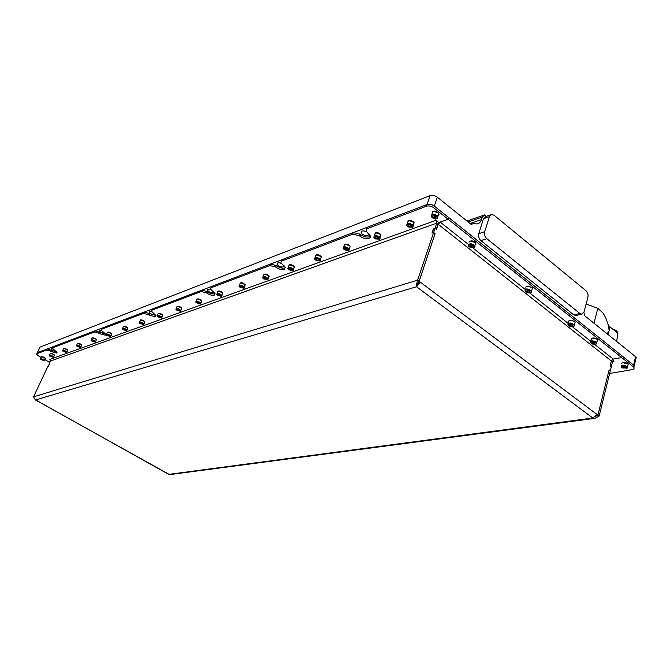 <?xml version="1.0" encoding="UTF-8"?>
<svg xmlns="http://www.w3.org/2000/svg" width="670" height="670" viewBox="0 0 670 670"><rect width="100%" height="100%" fill="white"/><g stroke="black" fill="none" stroke-linecap="round" stroke-linejoin="round"><path stroke-width="1" d="M366.431 231.619C362.621 230.338 360.862 230.807 361.155 233.026L362.303 234.291C366.532 236.368 368.668 236.125 368.709 233.562L368.701 233.537M281.09 263.26C278.217 262.406 276.878 262.757 277.062 264.298L278.352 265.722C281.735 267.464 283.628 267.447 284.021 265.672M210.673 289.474C208.479 288.887 207.44 289.147 207.549 290.244L208.914 291.718C211.678 293.175 213.353 293.301 213.939 292.087M151.554 311.525L149.125 312.111L150.524 313.585C152.827 314.808 154.318 315.009 154.996 314.197M101.229 330.335L99.336 330.796L100.743 332.22L104.729 332.982M52.528 348.559L51.104 348.928L52.503 350.284L56.02 351.114M448.674 217.591L633.569 365.108L634.214 365.77L633.929 367.537L634.214 365.77L633.569 365.108L635.579 356.683L584.634 315.696L583.897 312.329M635.579 356.683L636.215 357.353L635.771 359.237M494.133 215.288L585.948 290.663C587.716 292.422 588.377 294.591 587.908 297.195L584.056 311.852L581.702 314.171L579.902 313.485L486.83 238.688C484.82 236.753 484.108 234.425 484.703 231.694L489.435 216.645L491.746 214.45L494.133 215.288M489.435 216.645L483.514 218.688L485.825 216.502L490.758 214.794M483.514 218.688L478.774 233.662L484.703 231.694M486.83 238.688L480.884 240.614C478.882 238.688 478.179 236.376 478.774 233.662M480.884 240.614L573.771 314.892L579.902 313.485M612.941 359.162L621.701 357.562L633.183 366.716L633.569 365.108L434.302 206.059C431.874 204.383 429.462 203.873 427.066 204.526L37.361 352.696L47.135 348.978L56.849 351.993M366.49 229.023L367.637 227.122L427.066 204.526L430.106 195.648L40.032 347.11L36.85 353.76L46.624 350.058L47.135 348.978M430.106 195.648C432.502 194.978 434.905 195.481 437.317 197.164L434.302 206.059L448.691 217.549L448.13 219.241L621.676 357.537L613.234 359.078L594.709 344.413M576.334 315.394L573.771 314.892M437.317 197.164L471.278 224.492L473.615 223.361L476.797 223.973C479.05 223.654 480.625 222.189 481.512 219.567L482.308 217.08L484.603 214.903L486.345 216.326M483.631 215.238L466.99 221.033M471.445 223.989L470.893 224.174M37.26 352.738L40.032 347.11M51.096 350.041L50.577 351.13L51.381 351.599L56.615 353.015L57.017 352.403L52.386 348.224L52.687 347.764L94.302 332.01L94.838 330.838L105.634 334.037M210.883 287.866L211.586 286.45L270.353 264.106L276.174 265.471L275.596 266.928L276.584 267.623C279.423 269.399 281.995 270.002 284.298 269.432L285.294 267.297L280.797 262.749L281.551 261.099L352.663 234.173L353.249 232.591L359.807 234.048L360.845 234.835C363.877 236.828 366.766 237.473 369.53 236.77L370.518 236.192M276.174 265.471L277.162 266.166C280.001 267.941 282.572 268.544 284.867 267.975L285.42 267.69M359.807 234.048L359.221 235.639L360.267 236.426C363.299 238.419 366.197 239.064 368.961 238.361L370.15 237.565L370.51 236.125L366.088 231.091L367.051 228.73L426.48 206.226C428.884 205.573 431.296 206.084 433.725 207.759L448.13 219.241L438.925 222.524L435.182 219.768L435.902 220.338L49.865 359.405L50.401 361.08L48.19 366.825L47.629 366.976L49.454 364.145M151.688 310.285L152.375 308.962L201.754 290.185L206.988 291.467L206.419 292.815L207.357 293.435C210.028 295.026 212.331 295.596 214.283 295.135L215.07 293.611L210.413 288.979L211.017 287.815L269.776 265.563L270.353 264.106M206.988 291.467L207.926 292.095C210.589 293.686 212.892 294.247 214.844 293.787L215.095 293.678M101.312 329.355L101.966 328.132L144.05 312.128L148.799 313.334L148.246 314.582L149.134 315.143L155.415 316.743L156.051 315.637L151.345 311.081L151.814 310.227L201.193 291.534L201.754 290.185M99.177 331.977L98.641 333.141L99.487 333.66L105.232 335.168L105.743 334.338L101.053 329.942L101.43 329.305L143.497 313.376L144.05 312.128M281.35 261.191L282.137 259.625L353.249 232.591M633.183 366.716L633.828 367.386C634.482 368.508 633.929 369.262 632.17 369.639L609.65 373.475M52.587 347.814L53.206 346.666L94.838 330.838M169.585 474.628L35.443 399.948M35.267 399.772L33.534 396.841L417.619 280.161L416.212 285.554L416.522 286.76L417.117 284.993L419.135 282.799L420.567 282.363L416.522 286.76L35.636 399.931L168.714 474.377L592.875 418.021L594.927 418.348L599.148 416.036L597.958 415.149L596.333 415.366M48.139 366.791L49.404 364.111M596.367 415.308L597.925 415.124L596.769 414.253L592.875 418.021L416.522 286.76M597.925 415.124L609.131 369.832L610.32 370.761L611.316 366.724L610.127 365.786L611.325 360.963L613.234 359.078M468.313 244.349L440.215 222.105L438.222 224.299L436.522 229.375L435.056 228.219L433.632 232.465L435.098 233.612L419.135 281.291L420.576 282.363M433.632 232.465L432.209 232.959L433.632 228.721L435.056 228.219M418.315 282.179L419.135 282.799M595.697 416.305L597.958 415.149L609.097 369.941M612.681 361.448L614.055 361.197L613.427 360.963L612.506 361.892L611.233 366.658M609.139 369.932L610.295 370.837L599.148 416.036M611.543 360.401L610.135 365.736M611.333 366.641L610.177 365.736M435.902 220.338L436.756 223.152L435.081 228.135L433.448 228.713L431.966 233.118L433.607 232.549L417.619 280.161L419.102 281.266L417.117 284.993M48.19 366.825L47.604 367.026L33.534 396.841M436.421 229.291L438.339 222.063M419.102 281.266L435.039 233.671L433.607 232.549M435.081 228.135L436.513 229.257M49.756 362.453L48.667 361.817L50.342 361.222M440.215 222.105L448.163 219.274L448.724 217.574M622.07 355.929L621.676 357.537M426.48 206.226L427.066 204.526C429.462 203.873 431.874 204.383 434.302 206.059L433.725 207.759M148.799 313.334L155.968 315.495M359.221 235.639L352.663 234.173M275.596 266.928L269.776 265.563M206.419 292.815L201.193 291.534M148.246 314.582L143.497 313.376M98.641 333.141L94.302 332.01M50.577 351.13L46.624 350.058M41.079 357.411L38.224 355.753L36.574 354.179L36.85 353.76M50.35 361.189L48.642 361.8L44.831 359.589M614.055 361.197L612.229 359.581M622.095 355.946L621.701 357.562M43.165 359.413C41.23 358.525 40.434 358.509 40.778 359.354L44.078 360.602L43.165 359.413M40.585 358.986L43.374 359.162L44.513 360.251L44.136 360.586M41.557 359.572L43.29 360.226L41.724 359.212M42.729 359.539L42.461 360.1M52.863 356.658C50.677 355.301 49.63 355.117 49.722 356.105L53.064 357.353L52.863 356.658M49.521 355.72L49.387 355.443C50.007 354.824 51.263 355.167 53.164 356.474L53.106 357.336M50.325 356.055L52.361 356.817L50.325 356.055M51.163 356.03L50.895 356.599M436.631 216C432.259 214.266 430.768 214.802 432.167 217.624L433.256 218.269L437.242 218.211L436.631 216M431.522 216.954L431.187 216.519C431.103 213.973 433.055 213.655 437.033 215.547L437.82 216.41L437.728 218.052L436.614 218.588M432.686 216.712L433.934 217.7L435.642 217.8L436.095 216.912L434.847 215.924L433.138 215.824L432.686 216.712M435.977 216.82L435.642 217.8M434.981 216.033L433.934 217.7M474.494 247.314C473.648 244.667 471.655 243.93 468.506 245.103L470.189 247.506L474.494 247.314M468.648 246.326L468.23 244.617C470.306 243.269 472.526 243.662 474.888 245.806L474.988 247.113L473.799 247.85M471.998 245.379L470.298 245.253L469.804 246.083L471.002 247.029L472.693 247.155L473.196 246.326L471.538 245.346L471.002 247.029M473.012 246.175L472.693 247.155M527.767 289.549C524.895 289.767 524.568 290.688 526.813 292.321L528.923 292.907L531.268 292.271C531.578 290.956 530.414 290.051 527.767 289.549M525.514 291.299L525.213 290.931C524.652 289.608 525.506 288.963 527.793 288.996L531.67 290.847L531.737 292.07L530.74 292.681M527.784 291.969L529.468 292.12L530.029 291.383L528.915 290.495L527.223 290.345L526.662 291.082L527.784 291.969L528.228 290.428M529.744 291.149L529.468 292.12M570.698 323.585C567.85 323.719 567.448 324.548 569.5 326.089L571.644 326.709L574.098 326.064C574.316 324.883 573.185 324.054 570.698 323.585M568.353 325.185L568.068 324.833C567.524 323.577 568.411 322.982 570.731 323.049L574.458 324.791L574.558 325.854L573.637 326.458M570.564 325.821L572.239 325.989L572.842 325.319L571.778 324.473L570.111 324.305L569.508 324.975L570.564 325.821L570.949 324.389M572.49 325.042L572.239 325.989M595.923 342.404C591.962 340.837 590.387 341.147 591.191 343.35L591.819 343.743C593.963 344.623 595.513 344.623 596.476 343.735L595.923 342.404M590.747 342.889L590.463 342.554C590.605 340.494 592.556 340.318 596.317 342.018L596.928 343.517L596.049 344.12M591.895 342.697L592.925 343.517L594.591 343.693L595.22 343.057L594.181 342.236L592.523 342.06L591.895 342.697M594.826 342.747L594.591 343.693M593.277 342.135L592.925 343.517M621.534 366.189L622.447 367.972L627.17 367.998C626.358 366.038 624.482 365.443 621.534 366.189M621.467 367.177L621.257 365.736C623.41 364.849 625.495 365.234 627.505 366.884L627.622 367.771L626.793 368.358M625.261 367.989L625.914 367.394L624.926 366.607L623.276 366.415L622.614 367.009L625.261 367.989L625.487 367.051M623.929 366.49L623.611 367.797M66.213 351.809C63.952 350.402 62.888 350.226 63.014 351.281L66.397 352.529L66.213 351.809M62.779 350.871L62.645 350.594C63.273 349.924 64.563 350.268 66.514 351.616L66.422 352.521M63.608 351.197L65.694 351.976L63.608 351.197M65.417 351.708L65.216 352.144M64.454 351.164L64.178 351.758M80.191 346.733C77.846 345.268 76.757 345.1 76.924 346.239L80.367 347.47L80.191 346.733M76.665 345.795L76.531 345.511C77.176 344.79 78.499 345.134 80.509 346.541L80.701 347.37M77.511 346.105L79.646 346.909L77.511 346.105M79.362 346.625L79.152 347.085M78.373 346.063L78.08 346.683M94.847 341.415C92.418 339.883 91.304 339.732 91.514 340.955L95.006 342.169L94.847 341.415M91.229 340.477L91.087 340.184C91.748 339.405 93.105 339.749 95.165 341.206L95.349 342.069M92.091 340.779L94.277 341.591L92.091 340.779M93.984 341.29L93.758 341.784M92.963 340.72L92.661 341.373M110.232 335.829C107.753 334.255 106.605 334.104 106.79 335.368L110.374 336.608L110.232 335.829M106.513 334.899L106.362 334.598C107.041 333.76 108.439 334.096 110.558 335.62L110.357 336.625M107.393 335.176L109.629 336.013L107.393 335.176M109.327 335.687L109.084 336.214M108.28 335.109L107.962 335.796M126.395 329.958C123.883 328.334 122.694 328.183 122.836 329.498L126.53 330.762L126.395 329.958M122.568 329.045L122.417 328.727C123.104 327.823 124.545 328.158 126.739 329.741L126.496 330.787M123.464 329.297L125.767 330.159L123.464 329.297M125.449 329.799L125.198 330.36M124.369 329.213L124.042 329.933M143.405 323.778C140.851 322.103 139.62 321.952 139.728 323.317L143.522 324.615L143.405 323.778M139.469 322.881L139.31 322.555C140.013 321.575 141.496 321.91 143.757 323.56L143.472 324.64M140.382 323.108L142.744 323.987L140.382 323.108M142.409 323.602L142.141 324.205M141.303 323.007L140.96 323.769M161.328 317.27C158.731 315.545 157.458 315.394 157.517 316.809L161.42 318.133L161.328 317.27M157.266 316.391L157.107 316.056C157.819 314.992 159.351 315.319 161.688 317.044L161.361 318.175M158.212 316.592L159.996 317.722L160.633 317.488L158.84 316.357L158.212 316.592M160.281 317.078L159.996 317.722M159.142 316.466L158.79 317.27M180.238 310.403C177.592 308.619 176.277 308.468 176.277 309.95L180.314 311.299L180.238 310.403M176.051 309.548L175.883 309.205C176.612 308.041 178.186 308.368 180.607 310.168L180.23 311.349M177.014 309.708L177.592 310.419L179.501 310.637L178.932 309.925L177.014 309.708M179.133 310.185L178.831 310.88M177.952 309.565L177.592 310.419M200.221 303.142C197.533 301.299 196.159 301.148 196.109 302.689L200.271 304.071L200.221 303.142M195.9 302.321L195.715 301.977C196.461 300.704 198.086 301.014 200.598 302.907L200.162 304.13M196.88 302.438L197.457 303.175L199.442 303.393L198.873 302.656L196.88 302.438M199.057 302.899L198.739 303.652M197.834 302.271L197.457 303.175M221.368 295.462C218.629 293.552 217.206 293.401 217.088 295.018L221.393 296.425L221.368 295.462M216.904 294.683L216.712 294.323C217.465 292.932 219.149 293.234 221.762 295.219L221.787 296.308L221.259 296.5M217.909 294.75L219.793 296.006L220.547 295.73L218.663 294.473L217.909 294.75M220.137 295.177L219.793 296.006M218.872 294.557L218.479 295.512M243.788 287.321C240.999 285.345 239.517 285.194 239.332 286.877L243.779 288.318L243.788 287.321M239.156 286.576L238.964 286.224C239.726 284.7 241.468 284.984 244.19 287.07L244.181 288.192L243.62 288.41M240.195 286.592L242.121 287.899L242.917 287.606L242.356 286.81L240.195 286.592M242.481 286.995L242.121 287.899M241.175 286.375L240.756 287.388M267.59 278.678C264.759 276.626 263.209 276.476 262.941 278.243L263.653 278.946L267.556 279.708L267.59 278.678M262.757 277.924L262.598 277.623C263.369 275.956 265.169 276.224 268.008 278.418L267.966 279.583L267.355 279.826M263.863 277.941L264.416 278.77L266.668 278.98L266.116 278.151L263.863 277.941M266.216 278.301L265.822 279.29M264.851 277.682L264.416 278.77M292.916 269.482C290.035 267.347 288.418 267.204 288.058 269.055L288.929 269.893L292.857 270.546L292.916 269.482M287.866 268.729L287.74 268.486C288.51 266.652 290.378 266.894 293.343 269.214L293.276 270.412L292.606 270.688M289.038 268.729L291.031 270.136L291.936 269.801L291.391 268.938L289.038 268.729M291.458 269.047L291.031 270.136M290.035 268.435L289.582 269.591M319.917 259.675C316.985 257.456 315.294 257.314 314.833 259.257L315.872 260.245L319.825 260.781L319.917 259.675M314.691 259.039L314.531 258.762C315.31 256.736 317.245 256.953 320.361 259.399L320.252 260.638L319.523 260.957M315.872 258.913L316.408 259.818L317.907 260.37L318.87 260.019L318.334 259.114L316.835 258.561L315.872 258.913M318.359 259.164L317.907 260.37M316.885 258.578L316.408 259.818M348.752 249.207C345.779 246.887 344.003 246.744 343.425 248.796L344.665 249.944L348.635 250.337L348.752 249.207M343.409 248.763L343.157 248.377C343.928 246.15 345.946 246.326 349.212 248.922L349.078 250.203L348.266 250.555M345.569 248.051L344.539 248.428L345.058 249.374L346.608 249.952L347.638 249.575L347.119 248.629L345.569 248.051L345.058 249.374M347.094 248.62L346.608 249.952M379.63 237.992C376.607 235.572 374.748 235.438 374.036 237.599L375.502 238.922L379.48 239.156L379.63 237.992M374.086 237.691L373.793 237.247C374.555 234.818 376.649 234.952 380.083 237.649L379.932 239.014L379.027 239.424M375.225 237.205L375.728 238.193L377.327 238.788L378.433 238.386L377.939 237.389L376.331 236.795L375.225 237.205M377.847 237.356L377.327 238.788M376.213 236.837L375.728 238.193M412.77 225.958C409.705 223.42 407.745 223.294 406.883 225.581L408.608 227.088L412.586 227.155L412.77 225.958M407.008 225.798L406.623 225.221C407.444 222.683 409.63 222.767 413.181 225.48L413.055 227.004L412.042 227.482M408.164 225.153L408.641 226.2L410.3 226.812L411.489 226.385L411.012 225.338L409.345 224.718L408.164 225.153M410.836 225.271L410.3 226.812M409.127 224.802L408.641 226.2M593.972 323.216L597.833 308.284L603.025 313.074C606.484 318.401 608.528 324.28 609.156 330.72L607.816 334.355M586.116 304.021L597.833 308.284M608.193 324.305L609.147 326.231L609.156 330.72L607.07 333.752M613 329.355C615.529 329.657 617.17 330.988 617.933 333.35L616.643 341.457M482.308 217.08L468.171 221.988M481.512 219.567L470.064 223.512M211.586 286.45L211.017 287.815M282.137 259.625L281.551 261.099M152.375 308.962L151.814 310.227M101.966 328.132L101.43 329.305M53.206 346.666L52.687 347.764M596.769 414.261L420.567 282.363M611.325 360.963L438.222 224.299M436.756 223.152L50.401 361.08M590.689 341.223L572.381 326.734M568.26 323.476L529.66 292.916M525.347 289.507L472.961 248.034M367.637 227.122L367.051 228.73M100.023 332.496L99.487 333.66M149.686 313.895L149.134 315.143M207.926 292.095L207.357 293.435M360.845 234.835L360.267 236.426M277.162 266.166L276.584 267.623M51.892 350.51L51.381 351.599M41.641 356.574L44.228 357.261M45.25 358.701L44.228 357.353L41.322 356.909L40.585 358.458M41.406 356.675L44.245 357.261L45.3 358.249M50.593 353.266L53.985 354.505M54.237 355.427L54.027 354.631C52.134 353.325 50.878 352.981 50.258 353.609L49.521 355.167M433.306 211.477L437.92 212.541M437.276 215.757L439.018 214.601L438.004 212.658C434.034 210.765 432.091 211.083 432.167 213.638L431.874 214.509M438.021 212.625L438.523 213.144M438.775 213.571L438.247 215.154M470.256 241.041L475.532 242.599M475.775 242.992L475.323 244.433M475.197 244.818L475.893 244.257L475.792 242.942C473.439 240.798 471.219 240.404 469.142 241.761L469 242.205M526.88 286.316L528.63 286.115M532.005 289.691L532.482 288.025L528.605 286.174C526.327 286.14 525.464 286.793 526.034 288.117L525.69 289.281M528.689 286.115L532.248 287.723M532.466 288.083L532.122 289.298M569.55 320.419L571.502 320.193L575.195 322.002L571.476 320.26C569.165 320.193 568.277 320.796 568.813 322.052L568.47 323.342M574.801 323.51L574.458 324.791M571.552 320.201L574.977 321.726M575.187 322.069L574.902 323.116M591.853 338.241L596.911 339.112M597.163 341.189L597.523 339.765L597.02 339.246C593.268 337.546 591.317 337.73 591.174 339.791L590.823 341.147M597.506 339.832L597.263 340.796M627.949 365.058L628.142 364.204M627.849 365.452L628.159 364.137C626.157 362.487 624.08 362.11 621.928 362.998L621.71 363.869M622.472 362.688L627.957 363.894M63.876 348.341L67.343 349.614M67.586 350.561L67.394 349.74C65.451 348.383 64.161 348.04 63.524 348.718L62.787 350.284M77.787 343.182L81.338 344.489M81.564 345.469L81.397 344.615C79.387 343.208 78.063 342.873 77.418 343.593L76.681 345.176M77.519 343.3L81.64 344.924M92.376 337.781L96.011 339.121M96.212 340.125L96.07 339.246C94.009 337.789 92.644 337.446 91.983 338.224L91.254 339.816M107.686 332.111L111.413 333.476M111.589 334.523L111.471 333.61C109.344 332.094 107.945 331.75 107.275 332.596L106.547 334.188M123.783 326.148L127.593 327.555M127.744 328.635L127.652 327.689C125.466 326.106 124.025 325.771 123.339 326.684L122.618 328.275M123.448 326.29L127.853 327.957M140.708 319.875L144.62 321.324M144.745 322.446L144.686 321.458C142.425 319.808 140.943 319.473 140.239 320.461L139.528 322.061M158.547 313.267L162.559 314.749M162.651 315.922L162.626 314.892C160.289 313.166 158.765 312.84 158.045 313.912L157.35 315.503M177.366 306.291L181.478 307.823M181.536 309.038L181.553 307.966C179.133 306.156 177.558 305.838 176.83 307.011L176.151 308.585M197.248 298.929L201.477 300.503M201.553 300.646C199.049 298.753 197.416 298.443 196.67 299.716C197.466 298.351 199.09 298.644 201.561 300.587L201.553 300.646M201.486 301.768L200.833 303.326M218.294 291.132L222.641 292.757M222.599 294.071L222.716 292.907C220.112 290.914 218.428 290.613 217.675 292.011L217.038 293.544M240.597 282.866L245.069 284.541M244.977 285.923L245.153 284.691C242.44 282.606 240.697 282.321 239.935 283.846L239.324 285.345M264.29 274.089L268.888 275.822M268.737 277.263L268.98 275.973C266.149 273.77 264.349 273.511 263.57 275.186L262.992 276.635M269.097 276.358L268.888 276.886M289.49 264.75L294.222 266.543M294.004 268.059L294.323 266.702C291.358 264.382 289.49 264.139 288.72 265.982L288.175 267.372M294.415 267.012L294.147 267.682M316.349 254.801L321.231 256.652M320.93 258.243L321.34 256.819C318.233 254.366 316.299 254.148 315.52 256.183L315.017 257.498M321.391 257.037L321.072 257.866M345.05 244.173L350.025 245.999M349.698 247.766L350.192 246.259C346.934 243.662 344.916 243.486 344.146 245.722L343.693 246.945M350.201 246.384L349.832 247.389M375.769 232.791L380.845 234.567M379.304 236.753L381.062 234.91C377.637 232.205 375.543 232.071 374.781 234.517M374.79 234.542L375.569 235.446M408.75 220.572L413.909 222.298M412.536 224.726L414.161 222.649C410.618 219.936 408.432 219.852 407.603 222.406M407.678 222.549L408.323 223.319M361.859 231.108L361.155 233.026M277.589 262.983L277.062 264.298M207.943 289.323L207.549 290.244M149.418 311.458L149.125 312.111M99.554 330.31L99.336 330.796M636.215 357.353L633.828 367.386M581.702 314.171L575.572 315.57M594.927 418.348L169.301 474.67M416.212 285.554L417.561 283.544M37.084 353.115L36.75 353.81M44.513 360.251L45.376 358.442L44.245 357.261M50.342 353.358L54.035 354.539L54.37 355.142L53.508 356.984M432.309 211.963C433.867 210.916 435.776 211.125 438.021 212.583L438.791 213.521L437.82 216.41M437.242 218.211L437.728 218.052M469.36 241.493C471.621 240.346 473.765 240.823 475.792 242.942L474.888 245.806M474.394 247.448L474.879 247.264M526.118 286.727L528.663 286.09L532.482 288.025L531.67 290.847M531.268 292.271L531.737 292.07M568.88 320.796L571.527 320.168M574.098 326.064L574.558 325.854M591.233 338.601C592.824 337.605 594.751 337.797 597.029 339.171L597.523 339.765L596.819 342.538M596.476 343.735L596.928 343.517M627.505 366.884L628.159 364.137C626.299 362.42 624.247 362.001 622.02 362.897M627.17 367.998L627.622 367.771M63.616 348.442L67.402 349.648L67.729 350.251L66.858 352.135M80.835 347.052L81.723 345.134L81.397 344.531M92.091 337.898L96.07 339.162L96.388 339.757L95.492 341.717M107.384 332.236L111.48 333.526L111.773 334.112L110.868 336.122M127.032 330.235L127.66 327.613M140.357 320.026L144.695 321.382L144.042 324.037M158.17 313.426L162.634 314.816L161.956 317.505M176.964 306.475C178.337 305.922 179.87 306.399 181.562 307.899L180.858 310.612M196.017 301.274L196.67 299.716M217.825 291.341C219.056 290.596 220.698 291.098 222.733 292.849L221.971 295.604M240.086 283.1C241.334 282.271 243.026 282.79 245.17 284.641L244.374 287.413M263.729 274.348C265.462 273.62 267.213 274.147 268.988 275.94L268.159 278.712M288.879 265.035C290.721 264.248 292.539 264.792 294.331 266.668L293.468 269.441M292.857 270.546L293.276 270.412M315.679 255.119C317.647 254.265 319.531 254.826 321.34 256.794L320.436 259.558M319.825 260.781L320.252 260.638M344.305 244.525C346.407 243.595 348.375 244.173 350.201 246.25L349.246 248.98M348.635 250.337L349.078 250.203M374.949 233.185C377.16 232.172 379.203 232.75 381.062 234.91L380.083 237.649M379.48 239.156L379.932 239.014M407.829 221.016C410.09 219.919 412.201 220.464 414.161 222.649L413.181 225.48M412.586 227.155L413.055 227.004M609.147 326.231L617.933 333.35"/></g></svg>
